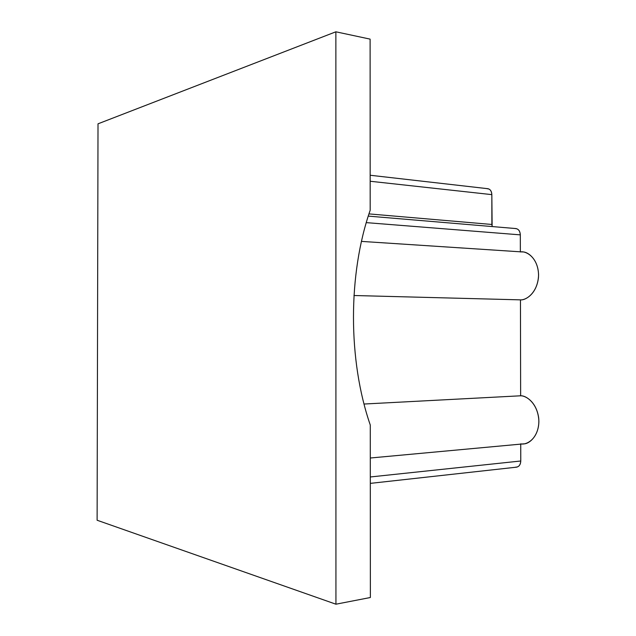 <?xml version="1.0" encoding="UTF-8"?>
<svg xmlns="http://www.w3.org/2000/svg" width="636" height="636" viewBox="0 0 636 636"><rect width="100%" height="100%" fill="white"/><g stroke="black" fill="none" stroke-linecap="round" stroke-linejoin="round"><path stroke-width="0.95" d="M487.049 188.741C489.919 188.725 491.509 190.689 491.835 194.632L492.137 226.559L491.882 224.468L368.991 213.903L491.882 224.468L491.835 194.632L370.168 181.252L491.835 194.632C491.676 191.301 490.388 189.329 487.955 188.717L370.168 175.25M515.24 228.578C518.284 228.69 519.978 230.789 520.32 234.867L520.359 251.816L520.32 234.867C520.121 231.266 518.666 229.167 515.955 228.57L368.292 216.113M520.359 251.959C525.702 250.656 537.969 256.944 538.573 274.847C538.048 292.814 525.805 300.55 520.455 299.858L520.638 395.791C525.996 395.282 538.287 403.431 538.891 421.477C538.366 439.412 526.099 445.319 520.733 443.825M370.311 483.376L516.631 467.158C519.238 466.514 520.614 464.463 520.773 460.997L520.733 444.119L520.773 460.997C520.439 465.083 518.753 467.134 515.701 467.142M370.184 210.262C347.9 274.164 347.892 360.358 370.279 425.031L370.367 597.514L370.279 425.031C347.892 360.358 347.9 274.164 370.184 210.262L370.104 39.122L335.872 31.8L335.935 604.2L370.367 597.514L335.935 604.2L97.109 520.24L98.016 123.821L335.872 31.8L370.104 39.122L370.184 210.262M335.935 604.2L335.872 31.8L98.016 123.821L97.109 520.24L335.935 604.2M366.336 222.632L520.32 234.867L366.336 222.632M520.773 460.997L370.303 476.968L520.773 460.997M370.295 458.007L523.492 443.864C529.573 444.262 540.314 434.555 538.692 417.955C536.418 401.785 525.678 395.608 520.638 395.791L364.102 404.027L520.638 395.791L520.455 299.858L353.942 295.509L520.455 299.858C525.575 300.295 536.689 294.007 538.477 277.399C539.479 260.45 528.214 251.387 522.323 251.943L361.542 241.402"/></g></svg>
